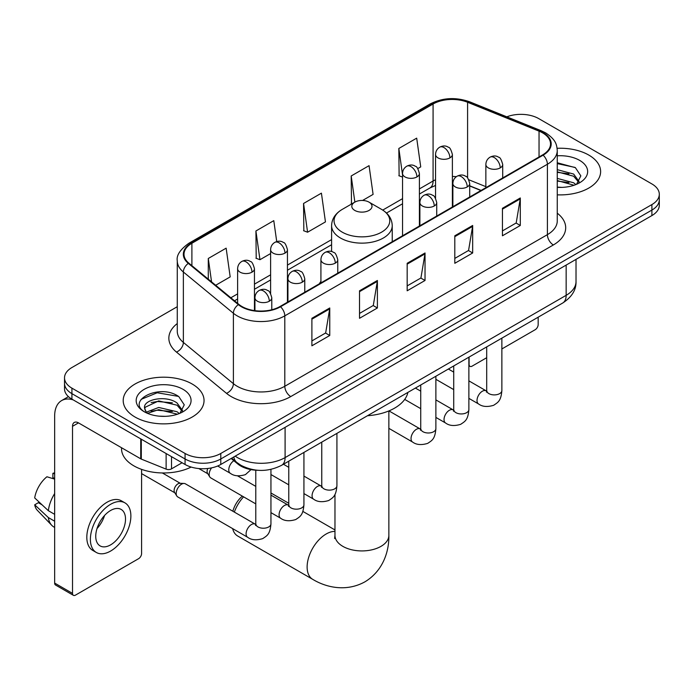 <?xml version="1.0" encoding="UTF-8"?>
<svg xmlns="http://www.w3.org/2000/svg" width="694" height="694" viewBox="0 0 694 694"><rect width="100%" height="100%" fill="white"/><g stroke="black" fill="none" stroke-linecap="round" stroke-linejoin="round"><path stroke-width="1.04" d="M320.923 281.356A44.633 25.765 0 0 0 319.344 283.811M480.933 190.52L469.717 185.983M257.795 470.28A25.262 14.583 180 0 1 237.921 464.069L231.154 458.491M177.274 306.705L71.924 367.525A25.262 14.583 0 0 0 64.525 377.84L64.525 388.84A25.262 14.583 0 0 0 71.924 399.154L185.064 464.477A25.262 14.583 0 0 0 220.787 464.477L651.9 215.574A25.262 14.583 0 0 0 659.3 205.259L659.3 199.759A25.262 14.583 0 0 1 651.9 210.074A25.262 14.583 0 0 0 659.3 199.759L659.3 194.259A25.262 14.583 0 0 0 651.9 183.945L538.761 118.622A25.262 14.583 0 0 0 506.82 116.826M64.525 377.84A25.262 14.583 0 0 0 71.924 388.154L185.064 453.468A25.262 14.583 0 0 0 220.787 453.468L220.787 458.977L651.9 210.074L220.787 458.977A25.262 14.583 0 0 1 185.064 458.977A25.262 14.583 0 0 0 220.787 458.977L220.787 464.477M71.924 388.154L71.924 393.654L185.064 458.977L71.924 393.654A25.262 14.583 0 0 1 64.525 383.34A25.262 14.583 0 0 0 71.924 393.654L71.924 399.154M588.781 155.066A40.417 23.336 0 0 0 557.117 148.299A40.417 23.336 0 0 1 588.781 155.066A40.417 23.336 0 0 1 600.622 171.565A40.417 23.336 0 0 0 588.781 155.066M192.203 384.025A40.417 23.336 0 0 0 148.16 378.967A40.417 23.336 0 0 0 123.202 400.533A40.417 23.336 0 0 0 135.044 417.033A40.417 23.336 0 0 0 179.095 422.091A40.417 23.336 0 0 0 204.045 400.533A40.417 23.336 0 0 0 192.203 384.025A40.417 23.336 0 0 0 148.16 378.967A40.417 23.336 0 0 0 123.202 400.533A40.417 23.336 0 0 0 135.044 417.033A40.417 23.336 0 0 0 179.095 422.091A40.417 23.336 0 0 0 204.045 400.533A40.417 23.336 0 0 0 192.203 384.025M542.63 132.892A26.945 15.554 180 0 1 550.524 143.892A26.945 15.554 180 0 1 542.63 154.892L280.038 306.505A26.945 15.554 180 0 1 238.909 304.423L188.881 263.173A26.945 15.554 180 0 1 184.005 254.256A26.945 15.554 180 0 1 191.9 243.256L433.082 104.013A26.945 15.554 180 0 1 467.591 102.27L539.038 131.149A26.945 15.554 180 0 1 542.63 132.892M543.107 132.615A27.621 15.945 0 0 0 539.42 130.828L467.973 101.949A27.621 15.945 0 0 0 432.605 103.736L191.423 242.978A27.621 15.945 0 0 0 188.326 263.399L238.354 304.649A27.621 15.945 0 0 0 280.515 306.774L543.107 155.17A27.621 15.945 0 0 0 543.107 132.615M311.892 318.294L311.892 345.803L329.754 335.488L329.754 307.98L311.892 318.294M311.892 340.919L325.651 332.973L329.685 308.899A6.74 3.886 -120 0 0 329.754 307.98M325.529 333.042L329.754 335.488M359.527 290.795L359.527 318.294L377.397 307.98L377.397 280.48L359.527 290.795M359.527 313.419L373.294 305.473L377.319 281.391A6.74 3.886 -120 0 0 377.397 280.48M373.172 305.542L377.397 307.98M502.439 208.287L502.439 235.787L520.3 225.472L520.3 197.972L502.439 208.287M502.439 230.911L516.197 222.965L520.231 198.883A6.74 3.886 -120 0 0 520.3 197.972M516.076 223.034L520.3 225.472M454.804 235.787L454.804 263.295L472.666 252.98L472.666 225.472L454.804 235.787M454.804 258.411L468.563 250.465L472.597 226.391A6.74 3.886 -120 0 0 472.666 225.472M468.441 250.534L472.666 252.98M407.17 263.286L407.17 290.795L425.032 280.48L425.032 252.98L407.17 263.286M407.17 285.911L420.928 277.973L424.962 253.891A6.74 3.886 -120 0 0 425.032 252.98M420.807 278.042L425.032 280.48M557.265 194.841A40.417 23.336 0 0 0 600.622 171.565A40.417 23.336 0 0 1 557.265 194.841M220.787 453.468L651.9 204.574A25.262 14.583 0 0 0 659.3 194.259M215.678 285.269L230.182 276.897L226.149 248.166L208.287 258.48L208.287 279.179M362.563 200.471L373.094 194.389L369.061 165.658L351.199 175.972L351.485 203.307M417.814 168.573L420.729 166.89L416.695 138.149L398.833 148.464L399.119 175.808M276.724 241.573L273.783 220.657L255.921 230.972L256.207 258.315M303.556 203.472L307.589 232.212L325.451 221.898L321.417 193.158L303.556 203.472L303.842 230.807M307.589 232.212L303.556 230.703M352.274 203.602L351.199 203.195M351.199 175.972L354.86 202.11M402.555 177.091L398.833 175.695M398.833 148.464L402.555 175.018M255.921 230.972L259.955 259.712L270.608 253.562M259.955 259.712L255.921 258.203M208.287 258.48L211.566 281.885M557.265 187.12L561.984 187.389M557.265 178.393L573.66 182.791L575.881 184.578M557.265 180.57L574.059 185.255M557.265 169.657L573.66 174.064L579.126 181.611M557.265 171.843L573.66 176.241L578.692 182.184M557.265 187.328A27.456 15.849 0 0 0 579.611 182.774A27.456 15.849 0 0 0 579.611 160.357A27.456 15.849 0 0 0 557.265 155.812M576.532 184.309L580.835 175.868L575.395 167.67L557.265 162.76M557.265 163.602L575.022 167.419M557.265 172.338L568.941 173.838M557.265 181.073L568.941 182.574M468.875 364.307L469.092 364.437A4.207 2.429 120 0 0 469.968 366.363A4.207 2.429 120 0 0 472.076 366.154L486.702 357.705M501.866 348.952L535.187 329.711A4.207 2.429 120 0 0 538.171 324.558L538.171 317.184M469.092 364.437L469.092 357.063M232.872 511.244A18.53 10.696 -60 0 1 242.345 496.123M243.594 496.843A26.945 15.554 120 0 0 234.329 512.085M232.655 528.62A26.945 15.554 120 0 0 237.686 536.011L312.708 579.334A26.945 15.554 -60 0 1 308.578 557.733A26.945 15.554 -60 0 1 326.189 533.99A26.945 15.554 -60 0 1 334.968 531.396M354.764 210.412A10.106 5.838 0 0 0 369.061 210.412A10.106 5.838 0 0 0 369.061 202.162L381.605 209.406A27.847 16.075 0 0 1 381.605 232.152A27.847 16.075 0 0 1 342.22 232.152A27.847 16.075 0 0 1 342.22 209.406C335.358 213.483 331.819 218.896 331.593 225.637A30.319 17.506 0 0 0 340.476 238.016A30.319 17.506 0 0 0 373.511 241.807A30.319 17.506 0 0 0 392.231 225.637C392.006 218.896 388.467 213.483 381.605 209.406L369.061 202.162A10.106 5.838 0 0 0 354.764 202.162A10.106 5.838 0 0 0 354.764 210.412M367.482 415.732A46.316 26.736 0 0 0 407.89 392.396M255.782 503.887L210.75 477.88A7.582 4.372 -60 0 1 209.796 476.943A7.582 4.372 -60 0 1 209.18 474.41A7.582 4.372 -60 0 1 211.583 467.86M209.796 476.943L207.541 473.317A5.474 3.158 -60 0 1 207.09 471.486A5.474 3.158 -60 0 1 207.818 468.467M176.189 493.46A7.582 4.372 -60 0 1 181.55 484.178A7.582 4.372 -60 0 1 184.057 483.449A7.582 4.372 -60 0 1 185.341 483.796L255.245 524.161A7.582 4.372 -60 0 0 251.792 524.352A7.582 4.372 -60 0 0 251.454 524.534A7.582 4.372 -60 0 0 246.5 531.214A7.582 4.372 -60 0 0 247.663 537.286L177.759 496.93A7.582 4.372 -60 0 1 176.814 495.993A7.582 4.372 -60 0 1 176.189 493.46M176.814 495.993L174.558 492.367A5.474 3.158 -60 0 1 174.107 490.537A5.474 3.158 -60 0 1 177.976 483.831A5.474 3.158 -60 0 1 179.781 483.302L184.057 483.449M171.513 456.652L171.513 468.858L182.088 462.751M73.182 399.883A33.685 19.449 -120 0 0 61.636 400.577A33.685 19.449 -120 0 0 54.653 416.001L54.653 583.081L72.523 593.396L72.523 426.316A8.423 4.858 60 0 1 74.267 422.455A8.423 4.858 60 0 1 78.474 422.872L140.735 458.821L140.735 438.886M72.523 593.396A4.207 2.429 120 0 0 73.391 595.322L55.529 585.007A4.207 2.429 -60 0 1 54.653 583.081M73.391 595.322A4.207 2.429 120 0 0 75.499 595.114L138.618 558.67A4.207 2.429 120 0 0 141.593 553.517L141.593 469.378M171.513 468.858A4.207 2.429 180 0 1 166.126 469.127L141.298 459.098A4.207 2.429 180 0 1 140.735 458.821M110.632 544.851A21.054 12.154 120 0 0 124.382 526.304A21.054 12.154 120 0 0 121.155 509.431A21.054 12.154 120 0 0 110.632 510.472A21.054 12.154 120 0 0 96.874 529.028A21.054 12.154 120 0 0 100.101 545.892A21.054 12.154 120 0 0 110.632 544.851M97.03 528.533A21.054 12.154 120 0 0 104.586 515.451M54.653 473.872L52.874 473.334L52.874 477.567L54.653 478.591M124.946 502.864L121.372 500.808A28.628 16.535 120 0 0 107.058 502.222A28.628 16.535 120 0 0 88.355 527.457A28.628 16.535 120 0 0 92.744 550.394L96.31 552.459A28.628 16.535 120 0 0 110.632 551.045A28.628 16.535 120 0 0 129.336 525.809A28.628 16.535 120 0 0 124.946 502.864A28.628 16.535 120 0 0 110.632 504.286A28.628 16.535 120 0 0 91.929 529.513A28.628 16.535 120 0 0 96.31 552.459M54.653 493.564A27.786 16.04 120 0 0 48.337 510.689L34.7 497.928A21.896 12.639 120 0 1 46.914 476.769L54.653 479.12M54.653 514.341L48.337 510.689M42.074 504.833L38.361 502.69L34.7 504.807L48.337 517.559L54.653 521.211M48.337 517.559A27.786 16.04 120 0 0 51.764 525.323A27.786 16.04 120 0 0 53.863 526.98L54.653 527.44M54.653 472.84A21.896 12.639 120 0 0 52.874 473.334M34.7 504.807A21.896 12.639 120 0 0 37.285 510.255L51.764 525.323M121.519 447.725L121.519 448.662A42.108 24.307 0 0 0 133.855 465.848A42.108 24.307 0 0 0 191.136 467.062M159.065 416.157L165.406 416.348M146.443 412.132L158.7 407.456L177.083 411.75L179.304 413.537M147.57 413.303L158.7 409.642L177.482 414.214M146.634 412.982L144.664 408.367A19.033 10.991 0 0 0 147.735 413.459M182.548 410.57L177.083 403.023C165.658 394.496 142.157 399.761 144.664 408.367L144.595 407.525M144.716 408.636L145.246 407.222L158.7 400.906L177.083 405.209L182.114 411.143M179.954 413.268L184.257 404.828L178.818 396.63C159.559 382.784 125.328 401.028 145.098 412.21L145.193 412.271M183.034 389.325A27.456 15.849 0 0 0 144.213 389.325A27.456 15.849 0 0 0 144.213 411.733A27.456 15.849 0 0 0 183.034 411.733A27.456 15.849 0 0 0 183.034 389.325M141.082 399.38L157.2 392.769L178.445 396.378M151.153 402.598L157.2 401.496L172.372 402.798M151.153 411.325L157.2 410.232L172.372 411.533M237.921 463.314L237.921 464.069M235.197 456.158A33.685 19.449 0 0 0 237.461 457.598A33.685 19.449 0 0 0 285.095 457.598L566.157 295.332A33.685 19.449 0 0 0 576.02 281.582C576.263 289.936 571.813 297.093 562.669 303.044L281.608 465.31A16.838 9.725 60 0 0 285.095 457.598L285.095 427.348M566.157 265.082L566.157 295.332A16.838 9.725 60 0 1 562.669 303.044M233.835 456.938A16.838 11.269 129.5 0 0 236.767 462.421L231.657 458.205M651.9 215.574L651.9 204.574M185.064 464.477L185.064 453.468M557.265 213.188A42.108 24.307 180 0 1 553.352 244.965L290.751 396.578A8.423 4.858 60 0 1 284.8 386.263L547.401 234.65A33.685 19.449 0 0 0 557.265 220.9L557.265 150.494A33.685 19.449 180 0 1 547.401 164.244A8.423 4.858 -120 0 0 543.107 155.17M290.751 396.578A42.108 24.307 180 0 1 231.206 396.578A42.108 24.307 180 0 1 226.496 393.333L176.467 352.084A42.108 24.307 180 0 1 177.274 323.551M237.166 386.263A33.685 19.449 0 0 0 284.8 386.263L284.8 315.857A33.685 19.449 180 0 1 233.392 313.254L183.363 272.005A33.685 19.449 180 0 1 177.274 260.857L177.274 331.264A33.685 19.449 0 0 0 183.363 342.42L233.392 383.669A33.685 19.449 0 0 0 237.166 386.263M557.265 150.494C556.718 144.708 556.18 139.893 545.658 132.884L541.225 130.741A8.423 3.947 112 0 0 539.42 130.828M541.225 130.741L469.777 101.853C455.828 96.917 442.59 97.637 430.063 104.005A8.423 4.858 60 0 1 432.605 103.736M191.423 242.978A8.423 4.858 -120 0 0 188.881 243.247C180.136 249.528 176.267 255.401 177.274 260.857M188.326 263.399A8.423 5.63 129.5 0 0 183.363 272.005L183.363 342.42A8.423 5.63 -50.5 0 1 176.467 352.084M469.777 101.853A8.423 3.947 112 0 0 467.973 101.949M238.354 304.649A8.423 5.63 129.5 0 0 233.392 313.254L233.392 383.669A8.423 5.63 -50.5 0 1 226.496 393.333M280.515 306.774A8.423 4.858 60 0 1 284.8 315.857L547.401 164.244L547.401 234.65A8.423 4.858 60 0 0 553.352 244.965M191.9 243.256L191.9 265.663M539.038 131.149L539.038 156.974M467.591 102.27L467.591 177.907M485.861 186.66L468.858 179.789M456.383 176.658A26.945 15.554 0 0 0 452.384 176.458M435.546 179.755A26.945 15.554 0 0 0 433.082 181.021L419.402 188.915M433.082 104.013L433.082 181.021A15.155 8.753 60 0 1 429.942 187.961L419.402 194.042M402.555 198.64L382.724 210.091M331.593 239.612L287.446 265.099M270.608 274.824L254.455 284.141M237.617 293.866L230.842 297.778M481.116 190.408L470.601 186.157A15.155 7.096 -68 0 1 469.717 185.628M407.17 264.162L424.962 253.891M454.804 236.663L472.597 226.391M502.439 209.154L520.231 198.883M359.527 291.662L377.319 281.391M311.892 319.171L329.685 308.899M388.857 410.935L388.857 535.369A26.945 15.554 180 0 1 380.971 546.369A26.945 15.554 180 0 1 342.862 546.369A26.945 15.554 180 0 1 334.968 535.369L334.612 538.544M500.235 167.887A8.423 4.858 0 0 0 502.708 164.452C501.372 159.585 500.036 157.191 498.708 157.286C496.271 155.569 493.391 155.525 490.077 157.156A8.423 4.858 60 0 1 494.284 157.573A8.423 4.858 -120 0 1 500.235 167.887A8.423 4.858 0 0 1 488.324 167.887A8.423 4.858 0 0 1 485.861 164.452C485.991 161.26 487.396 158.831 490.077 157.156M468.875 398.365L478.582 403.969A7.582 4.372 -60 0 1 477.42 397.896A7.582 4.372 -60 0 1 482.373 391.216A7.582 4.372 -60 0 1 482.712 391.034A7.582 4.372 -60 0 1 486.164 390.843L468.875 380.859M487.136 391.607L486.459 392.162L486.702 390.531A7.582 4.372 -0 0 0 488.923 393.619A7.582 4.372 -0 0 0 499.298 393.81A7.582 4.372 -0 0 0 501.866 390.531C500.999 401.219 497.919 402.355 493.686 405.279C487.353 407.204 482.321 406.762 478.582 403.969M467.253 186.938A8.423 4.858 0 0 0 469.717 183.494C468.381 178.627 467.045 176.241 465.717 176.337C463.28 174.61 460.4 174.576 457.086 176.207A8.423 4.858 60 0 1 461.293 176.623A8.423 4.858 -120 0 1 467.253 186.938A8.423 4.858 0 0 1 455.342 186.938A8.423 4.858 0 0 1 452.87 183.494C453 180.301 454.405 177.872 457.086 176.207M435.884 417.406L445.6 423.01A7.582 4.372 -60 0 1 444.438 416.938A7.582 4.372 -60 0 1 449.382 410.258A7.582 4.372 -60 0 1 449.721 410.076A7.582 4.372 -60 0 1 453.173 409.885L435.884 399.9M454.154 410.648L453.468 411.212L453.72 409.573A7.582 4.372 -0 0 0 455.932 412.67A7.582 4.372 -0 0 0 466.307 412.852A7.582 4.372 -0 0 0 468.875 409.573C468.016 420.26 464.928 421.405 460.695 424.32C454.362 426.246 449.33 425.812 445.6 423.01M434.262 205.979A8.423 4.858 0 0 0 436.726 202.544C435.39 197.677 434.062 195.283 432.735 195.378C430.289 193.661 427.417 193.617 424.095 195.248A8.423 4.858 60 0 1 428.302 195.665A8.423 4.858 -120 0 1 434.262 205.979A8.423 4.858 0 0 1 422.351 205.979A8.423 4.858 0 0 1 419.887 202.544C420.009 199.352 421.414 196.923 424.095 195.248M388.857 428.345L412.609 442.061A7.582 4.372 -60 0 1 411.447 435.988A7.582 4.372 -60 0 1 416.4 429.308A7.582 4.372 -60 0 1 416.73 429.126A7.582 4.372 -60 0 1 420.182 428.935L388.952 410.9M421.163 429.699L420.486 430.254L420.729 428.623A7.582 4.372 -0 0 0 422.95 431.711A7.582 4.372 -0 0 0 433.316 431.902A7.582 4.372 -0 0 0 435.884 428.623C435.025 439.311 431.946 440.447 427.712 443.371C421.371 445.296 416.339 444.854 412.609 442.061M335.297 263.121A8.423 4.858 0 0 0 337.761 259.677C336.425 254.811 335.098 252.425 333.762 252.512C331.324 250.794 328.453 250.751 325.13 252.39A8.423 4.858 60 0 1 329.338 252.807A8.423 4.858 -120 0 1 335.297 263.121A8.423 4.858 0 0 1 323.387 263.121A8.423 4.858 0 0 1 320.923 259.677C321.044 256.485 322.45 254.056 325.13 252.39M303.929 493.59L313.645 499.194A7.582 4.372 -60 0 1 312.482 493.122A7.582 4.372 -60 0 1 317.436 486.442A7.582 4.372 -60 0 1 317.765 486.26A7.582 4.372 -60 0 1 321.218 486.069L303.929 476.084M322.198 486.832L321.522 487.396L321.764 485.757A7.582 4.372 -0 0 0 323.985 488.854A7.582 4.372 -0 0 0 334.352 489.036A7.582 4.372 -0 0 0 336.92 485.757C336.061 496.444 332.981 497.589 328.748 500.504C322.406 502.43 317.375 501.996 313.645 499.194M302.306 282.163A8.423 4.858 0 0 0 304.77 278.728C303.443 273.852 302.107 271.467 300.78 271.562C298.342 269.845 295.462 269.801 292.139 271.432A8.423 4.858 60 0 1 296.355 271.848A8.423 4.858 -120 0 1 302.306 282.163A8.423 4.858 0 0 1 290.396 282.163A8.423 4.858 0 0 1 287.932 278.728C288.062 275.535 289.459 273.106 292.139 271.432M270.946 512.632L280.654 518.245A7.582 4.372 -60 0 1 279.491 512.172A7.582 4.372 -60 0 1 284.445 505.492A7.582 4.372 -60 0 1 284.783 505.31A7.582 4.372 -60 0 1 288.236 505.111L270.946 495.134M289.207 505.874L288.531 506.438L288.773 504.798A7.582 4.372 -0 0 0 290.994 507.895A7.582 4.372 -0 0 0 301.361 508.086A7.582 4.372 -0 0 0 303.929 504.798C303.07 515.486 299.99 516.631 295.757 519.546C289.424 521.472 284.384 521.038 280.654 518.245M269.315 301.213A8.423 4.858 0 0 0 271.788 297.769C270.452 292.903 269.116 290.517 267.789 290.604C265.351 288.886 262.471 288.843 259.157 290.482A8.423 4.858 60 0 1 263.364 290.899A8.423 4.858 -120 0 1 269.315 301.213A8.423 4.858 0 0 1 257.413 301.213A8.423 4.858 0 0 1 254.941 297.769C255.071 294.577 256.476 292.148 259.157 290.482M256.216 524.924L255.539 525.488L255.782 523.849A7.582 4.372 -0 0 0 258.003 526.946A7.582 4.372 -0 0 0 268.378 527.128A7.582 4.372 -0 0 0 270.946 523.849C270.079 534.536 266.999 535.681 262.766 538.596C256.433 540.522 251.402 540.088 247.663 537.286M449.92 157.885A8.423 4.858 0 0 0 452.384 154.45C451.057 149.583 449.721 147.189 448.393 147.284C445.956 145.567 443.076 145.523 439.753 147.154A8.423 4.858 60 0 1 443.969 147.57A8.423 4.858 -120 0 1 449.92 157.885A8.423 4.858 0 0 1 438.009 157.885A8.423 4.858 0 0 1 435.546 154.45C435.676 151.257 437.073 148.828 439.753 147.154M416.929 176.935A8.423 4.858 0 0 0 419.402 173.491C418.066 168.625 416.73 166.239 415.402 166.326C412.965 164.608 410.085 164.565 406.771 166.204A8.423 4.858 60 0 1 410.978 166.621A8.423 4.858 -120 0 1 416.929 176.935A8.423 4.858 0 0 1 405.027 176.935A8.423 4.858 0 0 1 402.555 173.491C402.685 170.299 404.09 167.87 406.771 166.204M284.982 253.11A8.423 4.858 0 0 0 287.446 249.675C286.11 244.809 284.783 242.423 283.447 242.51C281.009 240.792 278.129 240.749 274.815 242.38A8.423 4.858 60 0 1 279.023 242.796A8.423 4.858 -120 0 1 284.982 253.11A8.423 4.858 0 0 1 273.072 253.11A8.423 4.858 0 0 1 270.608 249.675C270.729 246.483 272.135 244.054 274.815 242.38M251.991 272.161A8.423 4.858 0 0 0 254.455 268.725C253.119 263.85 251.792 261.464 250.465 261.56C248.018 259.842 245.147 259.799 241.824 261.43A8.423 4.858 60 0 1 246.04 261.846A8.423 4.858 -120 0 1 251.991 272.161A8.423 4.858 0 0 1 240.081 272.161A8.423 4.858 0 0 1 237.617 268.725C237.738 265.533 239.144 263.095 241.824 261.43M251.02 469.612L245.442 474.618C239.109 476.544 234.069 476.11 230.339 473.308A7.582 4.372 -60 0 1 228.768 469.838A7.582 4.372 -60 0 1 233.861 460.721M72.523 426.316L78.474 422.88M141.298 439.207L141.298 459.098M166.126 469.127L166.126 453.538M281.608 465.31C268.058 472.12 254.507 472.12 240.948 465.31L236.767 462.421M576.02 281.582L576.02 259.382M430.063 104.005L188.881 243.247M470.601 186.157L469.717 185.81M452.896 182.869L452.384 182.869M435.546 185.454L429.942 187.961M402.555 203.767L386.497 213.041M331.593 244.73L287.446 270.226M270.608 279.951L254.455 289.268M237.617 298.993L234.503 300.788M469.968 366.363L468.875 365.729M388.857 535.369C389.221 550.941 383.305 570.728 364.923 581.832C346.115 592.199 326.024 587.436 312.708 579.334M392.231 241.729L392.231 225.637M331.593 251.566L331.593 225.637M354.764 202.162L342.22 209.406M334.968 529.947L302.862 511.409M288.773 503.28L270.946 492.983M334.968 494.388L334.968 535.369M486.685 391.112L486.164 390.843M501.866 338.152L501.866 390.531M502.708 177.95L502.708 164.452M453.72 389.612L435.884 379.314M486.702 346.896L486.702 390.531M485.861 187.675L485.861 164.452M453.72 372.105L448.376 369.026M453.694 410.163L453.173 409.885M468.875 357.193L468.875 409.573M469.717 196.992L469.717 183.494M420.729 408.653L404.715 399.406M453.72 365.946L453.72 409.573M452.87 206.717L452.87 183.494M420.729 391.156L415.394 388.067M420.703 429.204L420.182 428.935M435.884 376.235L435.884 428.623M436.726 216.042L436.726 202.544M420.729 384.988L420.729 428.623M419.887 225.767L419.887 202.544M321.738 486.338L321.218 486.069M336.92 433.377L336.92 485.757M337.761 273.176L337.761 259.677M288.773 484.837L270.946 474.54M321.764 442.13L321.764 485.757M320.923 282.9L320.923 259.677M288.773 467.331L283.438 464.251M288.747 505.388L288.236 505.111M303.929 452.419L303.929 504.798M304.77 292.217L304.77 278.728M198.796 468.545L207.818 473.759M288.773 461.172L288.773 504.798M287.932 301.942L287.932 278.728M255.782 486.381L237.495 475.824M255.765 524.43L255.245 524.161M270.946 469.37L270.946 523.849M271.788 309.758L271.788 297.769M141.593 473.612L174.827 492.801M255.782 470.194L255.782 523.849M254.941 310.66L254.941 297.769M162.353 472.961L180.301 483.319M452.384 206.994L452.384 154.45M435.546 198.241L435.546 154.45M419.402 226.044L419.402 173.491M402.555 235.769L402.555 173.491M287.446 302.228L287.446 249.675M270.608 293.467L270.608 249.675M254.455 310.6L254.455 268.725M230.339 473.308L217.682 466.004M237.617 303.356L237.617 268.725M61.636 400.577L68.446 396.647"/></g></svg>
